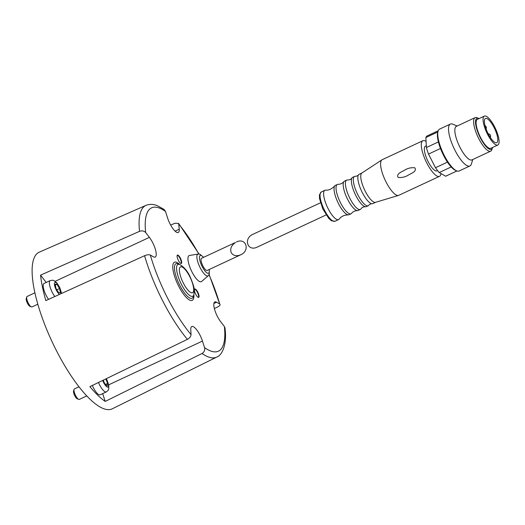 <?xml version="1.0" encoding="UTF-8"?>
<svg xmlns="http://www.w3.org/2000/svg" width="525" height="525" viewBox="0 0 525 525"><rect width="100%" height="100%" fill="white"/><g stroke="black" fill="none" stroke-linecap="round" stroke-linejoin="round"><path stroke-width="0.79" d="M240.66 254.822L207.211 270.428A6.7 2.021 -115 0 1 202.722 265.571A6.7 2.021 -115 0 1 201.344 258.431A6.7 2.021 -115 0 1 201.548 258.28L235.489 242.498C231.269 245.451 229.858 248.85 231.256 252.702C233.251 255.773 236.388 256.482 240.66 254.822C250.497 250.589 246.015 237.175 236.381 242.025M46.22 282.443L40.556 275.133L139.525 231.341A83.705 25.22 65 0 1 139.512 231.203A83.705 25.22 65 0 1 146.127 205.295L39.06 252.256A86.415 26.033 65 0 0 32.563 278.854A86.415 26.033 65 0 0 66.36 368.399A86.415 26.033 65 0 0 112.14 408.877L216.91 356.987C222.41 355.169 227.187 343.685 224.976 327.935L224.359 326.458L220.644 321.661A12.712 3.826 -115 0 1 214.686 309.75A12.712 3.826 -115 0 1 214.817 301.934A12.712 3.826 -115 0 1 216.608 302.223L213.892 303.496M40.556 275.133A86.402 26.027 65 0 0 45.846 300.608L144.578 255.708A83.705 25.22 65 0 0 187.386 339.367C189.709 338.034 190.929 336.44 191.041 334.589L190.778 329.805A12.712 3.826 -115 0 1 191.782 326.53A12.712 3.826 -115 0 1 202.46 341.079L108.728 384.812M202.46 341.079L204.547 347.622C205.098 350.116 204.264 352.072 202.033 353.496L105.184 401.428A86.402 26.027 65 0 1 89.873 386.656L187.386 339.367M209.153 274.529L219.699 303.988C220.625 304.736 219.995 305.694 217.816 306.876L214.364 308.562M170.671 225.1L175.009 223.223L178.605 223.42L179.248 229.215A12.712 3.826 -115 0 1 178.244 232.49A12.712 3.826 -115 0 1 167.573 217.947L165.487 211.404L164.056 209.423L157.5 205.767C153.589 204.107 149.802 203.949 146.127 205.295M139.525 231.341C142.052 230.495 144.093 230.902 145.668 232.562L149.389 237.366A12.712 3.826 -115 0 1 155.341 249.27A12.712 3.826 -115 0 1 155.21 257.086A12.712 3.826 -115 0 1 153.418 256.797L150.327 255.032C148.988 254.487 147.072 254.71 144.578 255.708M197.768 292.123A4.62 1.391 65 0 0 194.795 289.026A4.62 1.391 65 0 0 195.484 293.797A4.62 1.391 65 0 0 198.699 297.399A4.62 1.391 65 0 0 197.768 292.123M180.41 258.202A4.62 1.391 65 0 0 177.437 255.104A4.62 1.391 65 0 0 178.126 259.882A4.62 1.391 65 0 0 181.342 263.478A4.62 1.391 65 0 0 180.41 258.202M209.324 269.443L209.239 274.319L208.235 275.763L201.593 281.492A14.398 4.338 -115 0 1 191.907 271.799A14.398 4.338 -115 0 1 188.678 255.905A14.398 4.338 -115 0 1 189.459 255.485L198.115 254.067L199.861 254.225L203.661 257.296M209.029 274.778A79.085 23.828 65 0 1 219.699 303.988L216.608 302.223M105.184 401.428L102.69 393.599M106.477 378.82L108.813 385.245L108.714 389.084L108.104 390.37L106.319 391.906L100.131 394.793A10.395 3.13 -115 0 1 92.354 385.488M48.576 299.342A10.395 3.13 -115 0 1 43.706 283.703A10.395 3.13 -115 0 1 44.015 283.474L50.203 280.586L52.546 280.212L53.924 280.573L56.844 282.883L59.752 287.536L61.576 293.324M60.428 292.753L59.555 288.527L56.917 284.294L55.158 284.287L56.031 288.514L58.669 292.747L60.428 292.753M37.813 304.218L31.986 306.935A5.775 1.739 -115 0 1 31.362 306.902A5.775 1.739 -115 0 1 27.969 302.439A5.775 1.739 -115 0 1 26.729 296.966A5.775 1.739 -115 0 1 26.933 296.592A5.775 1.739 -115 0 1 27.103 296.467L34.899 292.825M31.362 306.902L29.859 306.265A4.502 1.358 -115 0 1 27.215 302.787A4.502 1.358 -115 0 1 26.25 298.528L26.729 296.966M103.313 380.317L104.606 383.427L107.146 385.875L107.651 383.447L105.853 379.116M86.776 395.922L79.308 399.407A5.775 1.739 -115 0 1 78.684 399.374A5.775 1.739 -115 0 1 75.292 394.912A5.775 1.739 -115 0 1 74.051 389.438A5.775 1.739 -115 0 1 74.255 389.064A5.775 1.739 -115 0 1 74.425 388.94L78.999 386.807M78.684 399.374L77.182 398.738A4.502 1.358 -115 0 1 74.537 395.266A4.502 1.358 -115 0 1 73.572 391L74.051 389.438M105.61 384.398L107.651 383.447M56.838 289.8L59.555 288.527M55.315 285.042L56.917 284.294M181.118 263.517A4.62 1.391 65 0 0 180.009 258.392A4.62 1.391 65 0 0 177.26 255.248M198.476 297.439A4.62 1.391 65 0 0 197.367 292.307A4.62 1.391 65 0 0 194.618 289.17M326.13 214.942L257.23 247.091C247.603 251.941 243.114 238.527 252.952 234.294L320.467 202.794M438.217 130.764L427.206 135.903A22.181 6.681 65 0 0 425.867 137.537L426.418 147.512A22.181 6.681 65 0 0 428.512 154.074L435.494 167.724A22.181 6.681 65 0 0 439.222 172.541L445.659 176.223A22.181 6.681 65 0 0 445.961 176.105L456.973 170.966M435.494 167.724L447.477 162.133A22.181 6.681 65 0 0 451.205 166.95A22.181 6.681 65 0 0 455.549 170.382L456.638 170.842A23.107 6.963 65 0 0 459.132 170.986L469.914 165.952A23.107 6.963 65 0 0 470.597 165.447A23.107 6.963 65 0 0 471.404 163.951L472.769 159.521M439.222 172.541L451.205 166.95M428.512 154.074L440.488 148.483A22.181 6.681 65 0 0 447.477 162.133M426.418 147.512L438.395 141.921A22.181 6.681 65 0 0 440.488 148.483M445.659 176.223L456.94 170.96M425.867 137.537L437.837 131.952M361.961 172.974L359.126 174.3A16.177 4.876 65 0 0 358.227 175.311L355.963 176.367A16.177 4.876 65 0 0 354.611 176.407L352.669 177.312A16.177 4.876 65 0 0 351.98 177.936C350.877 179.379 349.42 180.062 347.609 179.97A16.177 4.876 65 0 0 346.69 180.101L344.466 181.138A16.177 4.876 65 0 0 343.888 181.611C342.352 183.402 340.41 184.308 338.054 184.327A16.177 4.876 65 0 0 337.326 184.472L335.337 185.404A16.177 4.876 65 0 0 334.74 185.889C331.688 189.052 328.657 190.463 325.651 190.129A16.177 4.876 65 0 0 324.89 190.273A16.177 4.876 65 0 0 327.318 206.994A16.177 4.876 65 0 0 338.572 219.588A16.177 4.876 65 0 0 339.052 219.233A16.177 4.876 65 0 0 339.163 219.102L339.8 218.354C341.677 216.182 344.498 215.014 348.259 214.856A16.177 4.876 65 0 0 349.013 214.718L351.002 213.787A16.177 4.876 65 0 0 351.481 213.432A16.177 4.876 65 0 0 351.579 213.321L351.947 212.901C353.2 211.483 355.025 210.715 357.413 210.597A16.177 4.876 65 0 0 358.142 210.453L360.373 209.416A16.177 4.876 65 0 0 360.852 209.062A16.177 4.876 65 0 0 361.062 208.799L361.495 208.241C362.283 207.277 363.595 206.784 365.426 206.758A16.177 4.876 65 0 0 366.345 206.627L368.288 205.721A16.177 4.876 65 0 0 368.767 205.367A16.177 4.876 65 0 0 369.187 204.711L371.451 203.654A16.177 4.876 65 0 0 372.803 203.615L375.637 202.289M334.74 185.889A16.177 4.876 65 0 0 337.759 202.118A16.177 4.876 65 0 0 348.259 214.856M337.326 184.472A16.177 4.876 65 0 0 339.747 201.193A16.177 4.876 65 0 0 351.002 213.787M343.888 181.611A16.177 4.876 65 0 0 346.887 197.859A16.177 4.876 65 0 0 357.413 210.597M346.69 180.101A16.177 4.876 65 0 0 349.118 196.823A16.177 4.876 65 0 0 360.373 209.416M351.98 177.936A16.177 4.876 65 0 0 355.09 194.033A16.177 4.876 65 0 0 365.426 206.758M354.611 176.407A16.177 4.876 65 0 0 357.033 193.128A16.177 4.876 65 0 0 368.288 205.721M358.227 175.311A16.177 4.876 65 0 0 361.548 191.015A16.177 4.876 65 0 0 371.451 203.654M426.083 141.428A19.642 5.919 65 0 0 422.887 140.726L382.154 159.731A19.642 5.919 65 0 0 381.931 159.856L361.869 173.033A16.177 4.876 65 0 0 364.481 189.65A16.177 4.876 65 0 0 375.539 202.322L398.521 195.418A19.642 5.919 65 0 0 398.764 195.326L439.497 176.321A19.642 5.919 65 0 0 440.081 175.888A19.642 5.919 65 0 0 440.993 173.552M381.931 159.856A19.642 5.919 65 0 0 385.101 180.029A19.642 5.919 65 0 0 398.521 195.418M422.887 140.726A19.642 5.919 65 0 0 425.827 161.024A19.642 5.919 65 0 0 439.497 176.321M414.816 167.803C417.204 171.445 411.101 173.44 408.667 174.91C405.398 176.997 401.881 177.837 398.108 177.424C395.975 173.716 402.025 171.734 404.44 170.271C407.663 168.217 411.121 167.396 414.816 167.803M426.32 145.753L425.427 146.167A13.63 4.108 65 0 0 427.468 160.256A13.63 4.108 65 0 0 436.958 170.874L437.568 170.592M457.137 126.02L452.865 124.215A23.107 6.963 65 0 0 450.371 124.077L439.589 129.104A23.107 6.963 65 0 0 438.099 131.106A23.107 6.963 65 0 0 443.054 152.985A23.107 6.963 65 0 0 456.638 170.842M438.099 131.106L437.752 132.241A22.181 6.681 65 0 0 438.395 141.921M450.371 124.077A23.107 6.963 65 0 0 453.836 147.958A23.107 6.963 65 0 0 469.914 165.952M479.049 118.597A17.095 5.152 65 0 0 478.715 118.447L477.081 117.757A18.487 5.572 65 0 0 475.086 117.639L456.317 126.4A18.487 5.572 65 0 0 459.086 145.504A18.487 5.572 65 0 0 471.949 159.902L490.717 151.141A18.487 5.572 65 0 0 491.269 150.741A18.487 5.572 65 0 0 491.912 149.54L492.437 147.847A17.095 5.152 65 0 0 492.529 147.492M475.086 117.639A18.487 5.572 65 0 0 477.855 136.749A18.487 5.572 65 0 0 490.717 151.141M478.715 118.447A17.095 5.152 65 0 0 478.734 134.446A17.095 5.152 65 0 0 491.84 148.956A17.095 5.152 65 0 0 492.437 147.847M484.345 116.123L477.363 119.385A15.94 4.804 65 0 0 479.752 135.863A15.94 4.804 65 0 0 490.842 148.28L497.831 145.018A15.94 4.804 65 0 0 498.304 144.67A15.94 4.804 65 0 0 495.029 127.68A15.94 4.804 65 0 0 484.345 116.123A15.94 4.804 65 0 0 486.734 132.602A15.94 4.804 65 0 0 497.831 145.018M497.129 142.373A13.342 4.023 65 0 0 494.386 128.153A13.342 4.023 65 0 0 485.448 118.479A13.342 4.023 65 0 0 487.449 132.274A13.342 4.023 65 0 0 496.729 142.662A13.342 4.023 65 0 0 497.129 142.373M202.033 353.496A83.705 25.22 65 0 0 216.91 356.987M150.327 255.032A79.085 23.828 65 0 0 191.041 334.589M165.487 211.404A79.085 23.828 65 0 0 145.668 232.562M198.785 254.028A79.085 23.828 65 0 0 178.986 224.431M204.547 347.622A79.085 23.828 65 0 0 224.359 326.458M193.882 294.801A21.02 6.333 -115 0 1 181.374 290.975A21.02 6.333 -115 0 1 173.821 262.717A21.02 6.333 -115 0 1 179.767 264.554M179.248 229.215L175.088 231.157M149.389 237.366L55.204 281.308M59.463 294.302A6.7 2.021 -115 0 1 55.486 288.271A6.7 2.021 -115 0 1 54.764 282.594A6.7 2.021 -115 0 1 58.708 285.915A6.7 2.021 -115 0 1 61.149 293.521M54.771 296.467A10.395 3.13 -115 0 1 49.895 280.816A10.395 3.13 -115 0 1 50.203 280.586M106.312 378.899A6.7 2.021 -115 0 1 107.953 387.063A6.7 2.021 -115 0 1 102.743 380.586M106.319 391.906A10.395 3.13 -115 0 1 98.536 382.581M209.16 269.522A9.778 2.947 -115 0 1 203.864 269.469A9.778 2.947 -115 0 1 199.953 255.708A9.778 2.947 -115 0 1 203.49 257.375M208.235 275.763A12.009 3.616 -115 0 1 200.156 267.684A12.009 3.616 -115 0 1 197.466 254.422A12.009 3.616 -115 0 1 198.115 254.067M180.075 267.205A14.26 4.298 -115 0 1 192.478 283.218A14.26 4.298 -115 0 1 187.038 289.026A14.26 4.298 -115 0 1 180.075 267.205M177.43 264.856A17.528 5.283 -115 0 1 179.839 264.587C184.367 267.264 187.924 271.622 190.503 277.666C193.312 284.543 194.572 288.796 194.296 290.43L193.902 294.722A17.528 5.283 -115 0 1 182.313 286.02A17.528 5.283 -115 0 1 177.43 264.856M193.902 294.722L193.325 296.599A19.058 5.742 -115 0 1 180.725 287.129A19.058 5.742 -115 0 1 175.409 264.121A19.058 5.742 -115 0 1 178.034 263.826L179.839 264.587M335.009 221.248L331.597 220.835L328.788 218.42L322.822 208.95L319.522 198.647L319.456 194.834L321.326 191.94A16.177 4.876 65 0 0 323.754 208.655A16.177 4.876 65 0 0 335.009 221.248L338.572 219.588M199.047 254.048L178.612 223.414M321.326 191.94L324.89 190.273M486.045 128.907A2.31 2.31 0 0 0 485.041 125.718M490.284 137.393A2.31 2.31 0 0 0 488.237 133.875"/></g></svg>
